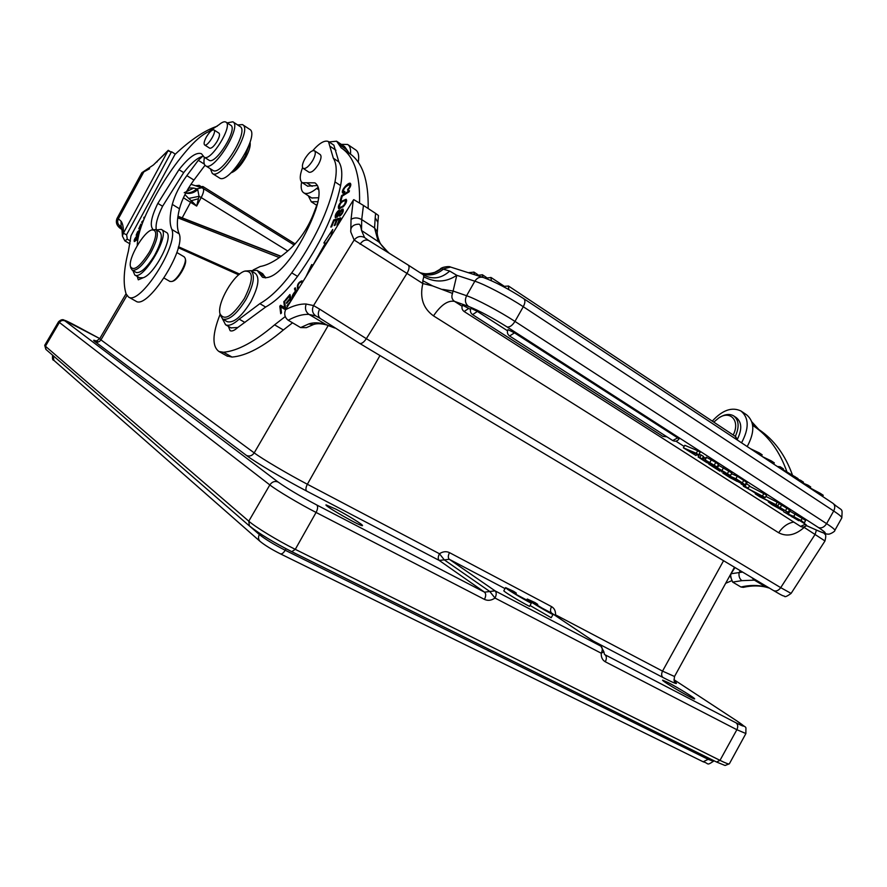 <?xml version="1.0" encoding="UTF-8"?>
<svg xmlns="http://www.w3.org/2000/svg" width="887" height="887" viewBox="0 0 887 887"><rect width="100%" height="100%" fill="white"/><g stroke="black" fill="none" stroke-linecap="round" stroke-linejoin="round"><path stroke-width="1.33" d="M432.59 285.902L422.811 280.713L422.833 283.541L432.59 285.913L452.503 293.409C451.25 296.812 451.904 299.451 454.477 301.347C447.868 300.183 440.872 305.017 433.499 315.872C423.143 308.432 419.584 297.655 422.833 283.541L406.967 273.396L366.342 338.679C363.792 342.404 361.541 343.968 359.579 343.358L320.262 318.455L359.579 343.358L773.608 590.598C776.114 591.629 778.487 590.653 780.715 587.649L791.104 593.403C786.969 596.43 784.751 597.35 784.441 596.164C782.899 595.598 784.33 596.929 773.608 590.598L359.656 343.402M433.499 315.872L778.664 532.754C786.78 537.023 795.284 535.238 804.199 527.399L805.651 525.98M731.01 573.745L735.001 567.547M754.327 580.142L741.898 580.652C739.547 578.878 738.616 576.173 739.093 572.57L742.607 572.093M743.317 587.349L740.967 587.017L732.662 582.105L730.4 576.417L731.043 573.767M751.766 577.559L754.405 580.187L756.034 580.109M334.421 327.78L325.928 324.542M317.601 316.814L320.24 318.433C317.89 316.094 317.69 312.989 319.642 309.142L313.543 305.56C311.614 309.862 312.368 313.322 315.816 315.927L320.274 318.466M309.064 314.43L325.95 324.498C319.242 322.469 313.51 322.291 308.731 323.955L313.377 324.587L306.58 327.569M313.577 324.52L313.388 324.587C316.559 323.289 321.072 323.433 326.926 325.019M306.392 327.658L300.615 327.58L288.208 320.251C284.76 317.546 283.895 314.02 285.592 309.674M375.212 217.736L375.611 213.401L363.448 205.429L361.708 219.577L374.558 227.926L375.212 217.736L377.884 222.393L377.319 231.729L374.558 227.926L378.139 241.231L388.229 252.429M375.611 213.401L378.461 215.519L377.884 222.349M306.215 304.008C300.017 303.797 293.142 305.693 285.581 309.674L353.259 200.229L353.758 199.63L363.448 205.429M730.589 575.142L731.154 578.113M725.655 583.302L731.387 580.841M730.467 575.608L729.757 575.829M792.568 475.354C785.228 454.887 773.974 439.597 758.817 429.496L751.877 421.89M752.675 425.339L753.229 425.738C768.552 435.938 779.839 451.472 787.102 472.35M186.159 192.257L189.253 187.922L193.721 188.077L184.219 192.723M185.76 193C189.962 193.178 193.621 191.803 196.737 188.864L193.71 188.077M185.815 193L185.682 193.133C190.273 194.042 194.297 192.834 197.746 189.541L196.737 188.864L201.77 187.756L202.923 188.299M197.746 189.541L199.043 196.337L196.648 206.061L190.561 202.325L182.201 217.869M184.928 194.608L188.676 198.422L199.043 196.337L201.205 197.568L196.648 206.061L191.304 200.706L198.466 198.688M188.676 198.422L191.315 200.706L190.561 202.325L183.421 197.746M121.386 227.371L119.18 226.085L120.255 226.174C117.627 224.256 117.006 221.794 118.37 218.779L116.884 218.723C115.421 223.036 117.162 226.662 122.084 229.6M116.884 218.723L141.831 172.732L143.827 171.867L118.37 218.779L121.075 221.24L121.053 226.706M146.81 169.373L153.373 165.004L168.264 150.302L123.371 233.248L122.395 236.031L124.867 240.876L130.001 243.858M130.456 241.02L127.296 239.168L124.867 240.865M123.36 233.27L126.575 234.778L171.269 152.209L168.042 150.768L153.373 165.015M127.284 239.191L126.63 234.822M171.269 152.22L168.264 150.302M171.557 151.755L175.338 154.127M217.237 126.198C204.642 130.411 190.539 139.847 174.95 154.493L130.999 235.754L128.393 251.132C123.692 269.537 122.927 283.818 126.12 293.952L128.526 297.034C139.813 305.682 178.487 245.61 171.89 229.489L179.218 233.869C176.668 228.38 176.746 220.009 179.462 208.755C181.957 199.431 186.78 189.862 193.943 180.05L205.019 165.281M135.656 301.048L135.944 301.203C147.375 309.918 185.982 250.056 179.218 233.869M156.323 229.855C155.314 224.588 157.398 216.727 162.587 206.25L183.698 172.61C190.927 163.308 197.191 157.908 202.491 156.4L198.289 160.314L186.847 175.637C179.684 185.483 174.839 195.062 172.3 204.398C169.539 215.663 169.395 224.023 171.89 229.489M227.116 122.894L232.837 121.796C242.484 125.954 213.889 172.244 205.673 165.814C204.11 164.838 203.611 162.476 204.21 158.729L204.232 157.176L201.427 153.706C196.304 151.888 188.82 157.21 178.974 169.672L157.831 203.378C151.2 217.071 149.615 225.797 153.063 229.545M136.077 272.387L136.232 272.475C140.878 273.329 146.987 267.63 154.571 255.378C161.201 242.938 162.931 235.11 159.749 231.895L155.979 229.655M209.642 148.162L209.698 148.196C211.583 148.539 214.066 146.244 217.149 141.31C219.466 137.008 220.076 134.292 218.978 133.161L213.978 129.923M137.252 245.555L137.297 244.657C137.74 236.33 140.789 225.952 146.444 213.545C158.485 187.911 173.165 165.459 190.494 146.189C197.202 138.926 203.223 134.092 208.556 131.708L219 124.734C222.06 122.162 224.344 121.275 225.875 122.084C233.481 125.366 210.707 162.243 204.221 157.176L209.033 160.225C215.585 165.326 238.315 128.537 230.653 125.211L226.008 122.173M156.445 229.933L161.246 229.378C171.224 233.126 143.406 281.146 134.791 275.025L132.906 270.568M151.987 229.877L155.824 229.567C158.973 232.76 157.232 240.588 150.59 253.05C142.995 265.324 136.886 271.045 132.274 270.202L130.788 267.863M150.213 250.577L149.249 252.296C139.958 266.732 133.704 271.511 130.5 266.621C127.872 258.871 143.506 231.906 151.766 229.944C157.498 229.655 156.977 236.541 150.213 250.577M206.483 136.798C209.554 131.864 212.037 129.569 213.922 129.89C217.16 131.287 207.414 147.098 204.642 144.958C203.544 143.827 204.154 141.111 206.483 136.798M139.558 277.753L143.173 277.742C154.981 274.238 174.65 235.166 166.135 232.283L161.423 229.478M137.252 276.434L138.294 279.826L143.173 277.742M212.692 170.249L212.858 170.359C221.185 176.846 249.713 130.711 239.967 126.464L233.004 121.896M143.65 220.031L141.621 222.393L142.851 222.049M144.947 216.905L143.683 218.002L144.592 217.736M140.235 229.533L137.596 231.773L136.166 235.221L139.059 233.702M151.145 203.877L150.845 204.465M140.989 227.205L139.669 227.759L140.856 224.089L138.782 228.846L140.711 228.037M138.804 234.733L136.565 236.33C134.525 238.803 133.782 240.554 134.347 241.597L137.884 239.202M144.681 217.526L144.082 217.16M142.874 221.983L142.053 221.495M139.115 233.481L137.053 234.079L137.651 234.434M137.053 234.079L139.547 230.365L138.682 233.226M140.379 228.181L139.669 227.759M138.017 238.437L134.824 240.632L138.605 235.587M237.638 124.945L242.484 124.601C253.36 129.336 221.584 180.715 212.315 173.464L210.352 168.774M219.266 177.843L219.466 177.965C228.857 185.283 260.556 134.07 249.569 129.258L242.672 124.723M231.529 172.3C236.33 169.206 240.942 163.696 245.366 155.779L249.857 142.929M231.507 172.632L231.718 172.577C236.419 170.603 241.22 165.304 246.12 156.689C249.247 150.679 250.589 146.045 250.145 142.774L250.067 142.286M169.916 281.434L171.878 281.489C177.311 280.092 186.869 263.583 185.239 258.416L184.252 256.875L176.823 252.496M185.527 259.813C187.013 264.614 178.021 279.849 172.932 281.157M238.692 274.848L178.276 247.717M228.358 326.361L230.132 330.696C231.984 331.527 234.523 330.474 237.76 327.525L265.623 307.046C275.935 301.247 286.568 291.036 297.533 276.378C319.985 245.034 334.344 214.765 340.608 185.594C342.637 174.772 342.038 166.867 338.834 161.889L333.878 145.18L328.678 141.687M339 211.217L339.333 210.108L337.836 211.184C335.641 213.689 334.82 215.896 335.386 217.781L338.435 215.785C340.198 212.159 341.506 210.352 342.327 210.374C342.67 211.805 341.883 213.346 339.954 214.998L339.588 216.173C342.404 214.022 343.591 211.694 343.136 209.177C341.961 208.611 340.286 210.563 338.102 215.053L336.195 216.605L336.007 215.896L339 211.217M344.389 192.823L344.888 191.514L343.535 191.758C343.302 188.798 345.32 186.414 349.611 184.585C350.354 185.505 349.711 187.113 347.682 189.408L347.704 190.317C350.465 187.279 351.363 184.951 350.398 183.343C348.558 181.89 340.408 190.483 342.748 193.067L344.389 192.823M341.628 201.249C338.701 204.442 337.736 206.959 338.734 208.8L343.258 206.793C346.24 203.411 347.205 200.894 346.152 199.253L341.628 201.249L342.238 201.637M296.713 291.646L295.249 287.754L294.451 288.763L295.371 291.191C292.322 294.828 291.391 297.212 292.566 298.342M291.335 300.338L289.938 294.495L285.414 299.917L285.592 300.715L289.328 296.258L289.872 298.553L286.501 302.578L286.689 303.376L290.06 299.351L290.559 301.436L286.956 305.738L287.144 306.547L288.508 304.917M330.74 236.629L332.736 229.456L323.844 242.994L325.407 243.093L312.9 265.335L311.714 264.559L306.07 276.522M302.933 281.589L301.902 280.835C297.988 282.41 296.613 285.437 297.788 289.916M285.57 308.366L284.616 300.837L283.829 301.702L284.583 307.612L280.625 305.272L279.793 306.203L280.713 313.743L281.489 312.878L280.769 306.946L284.727 309.297L285.57 308.366M340.675 217.858L333.745 219.876L330.796 227.072L331.605 226.85L334.033 220.918L336.384 220.231L334.199 225.586L335.009 225.353L337.204 219.998L339.333 219.388L336.982 225.121L337.803 224.877L340.675 217.858M349.434 190.661L341.573 195.628L340.131 201.094L341.051 200.506L342.194 196.193L349.134 191.825L349.434 190.661M329.077 141.953L336.605 141.199L341.162 147.83C354.101 156.334 360.222 174.706 359.545 202.957M318.256 187.312L316.692 188.421C311.104 192.967 306.813 194.453 303.842 192.878C301.369 191.27 300.615 187.689 301.58 182.112M307.578 186.137L317.479 185.527M265.623 277.941L262.718 273.75L257.407 270.568M253.139 269.981L260.201 266.499C268.85 265.013 279.072 258.926 290.869 248.227C300.493 238.98 308 227.637 313.377 214.199L317.967 202.092M285.248 316.559L274.582 324.853C254.591 341.839 237.561 350.975 223.48 352.25L218.934 351.485C211.96 346.329 212.348 333.967 220.087 314.386M340.675 215.463L339.954 214.998M338.668 215.419L338.102 215.053M348.247 189.774L347.682 189.408M343.535 191.758L344.544 192.412M344.045 192.967L344.167 192.18M350.066 184.873L350.842 184.496M339.932 208.844L340.031 207.846M345.653 200.684L346.651 200.296M345.464 200.584C345.309 204.265 343.336 206.582 339.544 207.536L339.444 207.458C339.566 203.799 341.528 201.471 345.331 200.473L346.551 201.294L345.331 200.473M295.371 291.191L296.546 291.912M294.451 288.763L295.981 289.683M296.302 292.311L295.637 291.901L295.981 292.832M293.32 297.134C292.533 296.258 293.309 294.517 295.637 291.901M285.414 299.917L285.98 300.261M290.537 296.979L289.328 296.258M291.08 299.285L289.872 298.553M287.078 302.922L286.501 302.578M291.28 300.072L290.06 299.351M287.532 306.082L286.956 305.738M325.407 243.093L326.372 243.703M325.984 243.459L330.94 235.92M302.001 282.388L302.667 282.011M298.509 288.741L297.899 286.013C298.742 283.286 299.972 281.988 301.591 282.133L302.19 282.787M281.556 307.423L282.365 306.314L284.583 307.612M283.829 301.702L284.794 302.279M282.365 306.314L280.625 305.272M281.534 307.235L279.793 306.203M336.949 220.597L336.384 220.231M339.898 219.754L339.333 219.388M334.953 220.652L333.745 219.876M342.315 196.116L341.573 195.628M368.16 208.523C368.659 180.316 362.373 161.922 349.312 153.329L344.677 146.654L336.883 141.388M311.714 197.956L318.755 197.757M250.899 270.723L257.108 270.38L262.474 277.221C270.402 279.671 280.591 272.109 293.065 254.536C302.7 239.823 310.195 225.087 315.528 210.352C320.407 195.794 320.218 186.636 314.952 182.866L302.345 182.733C299.507 180.593 299.584 175.537 302.567 167.576M227.017 321.571L227.294 321.726C233.725 323.212 241.508 316.659 250.633 302.068C258.394 287.233 259.958 277.664 255.312 273.373L251.076 270.834M308.898 172.145L308.986 172.211C311.592 172.81 314.763 170.16 318.5 164.261C321.161 159.261 321.726 156.023 320.174 154.549L314.541 150.801M312.745 150.668C319.464 142.984 324.709 139.946 328.467 141.543L333.324 158.208C336.495 163.175 337.049 171.069 334.987 181.89C328.633 211.084 314.209 241.408 291.734 272.852C280.769 287.543 270.147 297.81 259.858 303.653L239.191 319.143C233.392 324.398 228.868 326.272 225.586 324.775L222.559 319.01M244.967 271.056L250.799 270.668C255.412 274.937 253.826 284.505 246.043 299.374C236.896 313.998 229.134 320.573 222.737 319.109L220.198 314.918M244.413 298.464C232.483 316.404 224.333 321.471 219.954 313.665C216.971 303.143 233.691 274.305 244.568 271.178C253.682 270.524 253.627 279.616 244.413 298.464M312.745 160.447C308.998 166.368 305.827 169.029 303.243 168.441C301.702 166.967 302.267 163.718 304.94 158.718C308.676 152.808 311.847 150.147 314.453 150.735C315.983 152.198 315.406 155.436 312.745 160.447M230.953 327.857L237.76 327.525M226.972 355.986L232.05 357.062C246.231 355.875 263.328 346.839 283.363 329.975L292.544 322.801M318.056 201.671L311.282 201.781L308.277 195.739M341.273 144.348L347.66 144.47C349.999 146 350.953 149.227 350.509 154.172M358.237 162.232C359.313 155.868 358.448 151.755 355.665 149.903L347.97 144.692M604.468 654.395L603.847 651.757L601.242 653.231L495.001 598.049L489.79 591.496L484.535 592.161L439.22 560.429C437.856 559.054 437.934 556.825 439.453 553.743L444.287 559.863L449.31 559.298L495.046 590.853C496.609 592.361 496.598 594.756 495.001 598.049C491.376 600.521 487.861 600.965 484.457 599.39C486.054 596.086 486.087 593.68 484.535 592.161L316.803 505.002C318.089 506.444 317.845 508.916 316.071 512.442L295.282 549.352L291.768 551.67C273.263 542.201 259.348 533.752 250.001 526.324M516.323 593.115L510.258 590.287C512.741 592.472 518.851 596.175 528.585 601.397L531.302 603.238L529.539 606.375C520.015 601.563 502.807 591.052 503.849 590.72L505.601 587.615L513.695 591.341L516.323 593.115L515.746 594.135M552.956 614.613C543.587 609.857 526.246 599.302 527.266 599.013L535.083 602.606L537.744 604.402L532.721 602.461L552.956 614.613L551.204 617.729L530.038 605.488M505.036 588.613L449.31 559.298C447.924 557.934 447.99 555.717 449.498 552.645L551.548 606.619C554.353 608.271 555.683 610.999 555.528 614.824L554.519 615.024M178.52 246.752L239.634 274.083M239.302 274.349L178.431 247.096M668.122 682.546L662.622 680.152C661.092 680.695 694.865 700.464 694.654 698.889C695.574 698.49 677.757 687.525 668.122 682.546M336.073 509.216L325.995 504.858C324.132 505.79 362.628 527.632 362.473 525.559C363.404 524.949 347.682 515.225 336.073 509.216M747.198 446.56C754.859 432.246 754.66 421.658 746.599 414.806L741.465 411.335M712.283 421.125C722.417 410.06 731.997 406.701 741.011 411.025C749.049 417.855 749.227 428.454 741.543 442.813M737.496 439.021C742.186 429.264 741.787 422.145 736.31 417.655L734.004 416.114M719.401 417.544L719.823 417.289C725.167 414.107 729.79 413.641 733.682 415.892C738.971 420.128 739.514 426.969 735.312 436.393M713.791 422.123L718.902 417.844C730.611 409.905 740.434 421.214 733.194 434.996M360.078 244.18C362.661 240.477 365.555 239.257 368.737 240.521L408.12 265.013C409.672 266.466 409.295 269.26 406.967 273.396L354.146 240.022C357.206 236.419 360.687 235.598 364.568 237.539L368.515 240.41M419.939 272.619C427.722 275.092 434.929 273.773 441.538 268.628L439.819 269.415M442.591 289.362L453.102 291.036L452.57 292.932M423.598 274.97L423.753 275.07C432.789 279.826 441.427 278.485 449.709 271.067L456.783 275.303C446.261 282.343 435.251 282.842 423.775 276.799L423.52 274.915M810.042 488.149L810.696 486.974L807.935 485.145L807.281 486.32M819.577 494.469L820.231 493.294L810.141 487.961M820.231 493.294L823.247 495.29L822.593 496.454M802.968 483.105L807.935 485.145M802.824 483.371L803.489 482.195L800.706 480.355L800.041 481.53M797.712 479.135L800.706 480.355M782.711 470.066L783.387 468.868L780.216 466.773L777.289 466.473M782.966 469.611L798.023 478.57L797.358 479.756M794.242 477.694L794.907 476.507M779.551 467.97L780.216 466.773M761.501 456.029L762.177 454.82L759.272 452.891L750.446 448.711M758.596 454.1L759.272 452.891M770.781 462.171L771.457 460.974L762.443 456.65M771.457 460.974L774.318 462.87L773.652 464.067M449.709 271.067L441.538 268.628M421.491 273.617C429.419 276.378 436.825 274.782 443.711 268.839L450.585 267.054L482.905 277.354M802.358 518.041L801.005 520.447L804.365 522.986L805.607 520.392L789.907 511.134M788.876 512.985L790.217 510.579L789.541 509.881L779.096 503.594M755.624 493.316L755.303 493.882L759.749 496.787L777.932 505.69L779.296 503.251L765.902 496.421M757.831 495.511L765.259 497.552L766.634 495.101L749.36 486.12M741.41 483.393L741.088 483.969L748.207 488.172L749.582 485.732L746.499 483.748M742.33 482.838L745.657 485.256L747.042 482.794L746.544 482.251L737.308 476.23L731.52 473.747M731.797 472.937L718.825 465.398L717.428 467.892L730.489 475.598L712.76 466.296L719.911 471.219L708.791 464.089L719.934 469.988M730.489 475.598L731.886 473.104L730.411 475.432M705.542 458.335L703.247 456.86M704.788 459.688L717.217 467.061L718.625 464.555L715.787 462.404L706.196 457.182L704.788 459.688L707.061 461.151M701.218 454.987L699.533 454.499L698.136 456.993L699.821 457.481L701.218 454.987L703.48 456.439L702.072 458.934L701.029 458.634L708.114 462.97L705.919 461.04L707.516 461.717M698.734 454.843L700.153 452.315L697.703 450.729L684.786 445.307L683.378 447.813L695.996 455.541L687.458 450.064L698.734 454.843L696.273 453.268L683.378 447.813M514.471 332.847L507.996 329.642C506.843 332.193 507.375 334.31 509.593 336.007L672.723 440.54L677.679 437.89L514.471 332.847L509.593 336.007M672.634 440.484L672.723 440.54C675.273 441.77 677.369 441.249 678.998 438.965L677.679 437.89M507.53 330.796L477.372 311.415L470.986 308.255C469.833 310.805 470.365 312.945 472.594 314.641L662.966 436.437L665.76 436.082M470.52 309.397L462.548 305.195C461.406 307.734 461.939 309.84 464.145 311.525L800.573 526.423L805.396 524.228L799.043 520.148M675.905 441.149L684.154 446.449M696.617 454.443L698.79 455.829M800.484 526.368L800.573 526.423C802.957 527.577 804.897 527.111 806.394 525.026L805.396 524.228M802.923 522.576L794.198 516.711L786.447 513.285L798.721 520.713L783.565 511.688L801.005 520.447M804.365 522.986L802.923 522.587M795.207 513.828L793.854 516.245M798.721 520.713L799.298 519.693M797.08 518.33L796.526 519.305M792.734 515.946L792.124 517.032M788.953 514.127L788.521 514.892M783.687 509.67L783.387 510.69L782.412 510.413L772.012 504.648M771.989 504.636L768.286 501.909L770.171 502.508L780.238 508.95L775.426 504.936L788.177 512.298M780.66 507.863L780.36 508.395L783.265 510.491M780.815 507.952L777.655 506.444L780.394 508.428M789.541 509.881L788.188 512.298L788.865 512.996L780.804 507.941M788.865 512.996L790.217 510.579M786.946 508.118L785.594 510.546M781.669 504.958L780.316 507.386M774.373 503.949L773.597 505.324M772.422 503.949L772.843 503.195M777.932 505.69L757.82 495.556M777.356 501.998L775.981 504.437M755.303 493.882L757.531 494.536L751.333 490.566L743.373 486.242L765.259 497.552M758.54 494.846L761.911 495.822L753.706 491.742L758.54 494.846L758.851 494.292M763.94 493.372L762.565 495.822M743.705 485.644L743.373 486.242M748.207 488.172L741.088 483.969M744.448 484.912L729.923 477.627M738.993 481.042L738.671 481.619L742.663 483.548L740.778 482.195M740.789 482.206L732.74 477.838L738.683 481.63M737.075 481.009L731.065 477.117L726.797 475.277L730.522 477.661L730.866 477.04M730.544 477.672L736.897 481.319M743.738 480.366L742.341 482.838L735.911 478.714L722.783 473.059L729.901 477.616M747.042 482.794L745.657 485.256L744.437 484.901M734.536 479.346L734.203 479.934M746.544 482.251L745.158 484.723M737.308 476.23L735.911 478.714M723.282 472.172L722.783 473.059M720.211 469.545L717.428 467.892M724.768 471.962L724.435 472.549M713.713 465.608L713.325 466.285M721.807 471.341L721.497 471.895M728.959 470.886L727.562 473.392M723.537 467.682L722.14 470.177M715.986 466.706L706.473 462.426L698.136 456.993M717.217 467.061L715.986 466.695M707.693 461.428L713.603 465.198L707.083 461.162M702.072 458.934L699.821 457.481M718.537 464.389L717.128 466.895M715.787 462.404L714.379 464.921M706.34 461.307L706.008 461.894M704.278 457.548L702.881 460.02M696.838 454.044L695.996 455.541M697.703 450.729L696.273 453.268M531.302 603.238C521.8 598.403 504.57 587.926 505.601 587.615M468.524 306.414C479.058 310.616 491.908 317.468 507.065 326.948C509.681 327.403 512.309 325.562 514.959 321.404L826.606 523.652L833.691 510.99L523.286 306.725L514.959 321.404C499.636 311.392 476.108 298.919 466.595 295.726L453.113 291.036L456.783 275.303L474.844 281.201L466.595 295.726C464.566 300.15 465.209 303.709 468.524 306.414L454.477 301.347L462.116 306.237M778.664 532.754C782.777 526.69 787.789 523.119 793.721 522.044M806.061 525.536L805.873 526.124M824.245 533.264C824.588 535.16 826.928 532.71 824.988 540.959L804.187 527.399M319.642 309.142L366.342 338.679L780.715 587.649L815.109 534.384L816.428 530.082M740.29 570.707L739.093 572.57L731.021 573.756M741.898 580.652L732.651 582.105M740.967 587.006C749.57 584.999 757.831 584.954 765.725 586.895L754.482 580.187M743.572 587.294C751.699 585.487 759.361 585.475 766.556 587.249L765.858 586.972M765.714 586.928L769.084 587.904M315.816 315.927L308.964 314.419C305.616 311.78 304.696 308.321 306.203 304.03M326.926 324.997L326.061 324.587M300.626 327.569L308.731 323.955M353.259 200.229L351.052 219.355C354.301 217.404 357.849 217.481 361.708 219.577L361.541 230.509L379.991 242.761C380.423 243.415 381.399 246.22 388.861 252.828M351.052 219.355L350.764 231.928C349.944 223.025 360.51 224.2 359.401 224.3C360.222 224.821 360.942 226.895 361.541 230.509L364.568 237.539M752.353 423.565L754.826 425.228M753.817 426.126L758.817 429.496M122.062 229.445L119.18 226.085M188.731 187.756L187.822 189.297M202.702 188.199L202.935 188.31C204.254 189.585 203.677 192.667 201.205 197.568L287.754 250.999M202.813 186.481L202.824 188.244M199.12 185.316L199.242 186.736M120.976 226.739L120.255 226.174M146.832 169.45L143.827 171.867L149.57 168.763M157.454 160.99L156.977 161.988M123.36 233.248C123.592 227.804 122.838 223.79 121.098 221.207M172.3 204.398L179.462 208.755M186.847 175.637L193.943 180.05M204.354 164.139L198.289 160.314M203.367 156.234L202.491 156.4M178.974 169.672L183.698 172.61M162.587 206.25L157.831 203.378M126.908 295.571L100.941 339.876L254.203 452.88L328.234 325.474M337.836 211.184L338.457 211.583M301.902 280.835L302.755 281.356M341.562 148.107L349.312 153.329M338.779 144.315L346.884 149.792M316.692 188.421L318.854 189.818M259.492 273.429L265.124 276.811M244.912 322.458L239.191 319.143M259.858 303.653L265.623 307.046M297.533 276.378L291.734 272.852M340.608 185.594L334.987 181.89M333.324 158.208L338.834 161.889M335.951 150.247L330.507 146.588M312.169 186.337L306.691 182.766M223.48 352.25L232.05 357.062M274.582 324.853L283.363 329.975M126.054 293.763L99.71 338.679L100.941 339.876C99.388 342.038 97.404 342.626 95.009 341.628L246.497 455.474C249.557 456.683 252.119 455.818 254.203 452.88C262.23 458.889 287.798 473.991 307.368 484.258L439.453 553.743C442.912 551.47 446.272 551.093 449.498 552.645M98.324 341.938C93.556 339.776 92.448 339.666 95.009 341.628M78.466 327.115L99.754 338.601L63.653 319.874C62.234 319.309 60.527 319.952 58.531 321.793L44.716 345.309L45.425 346.229L248.781 521.179L269.825 484.923L58.531 321.793M78.555 327.159C67.656 321.338 63.143 319.265 65.028 320.939C62.711 319.974 60.804 320.517 59.296 322.591L45.425 346.229L45.98 349.467M484.457 599.39L316.071 512.442C299.34 503.849 276.866 490.467 269.825 484.923C272.076 481.73 274.837 480.765 278.108 482.04L65.028 320.939M249.424 525.958L248.781 521.179C255.622 527.233 278.219 540.948 295.282 549.352L720 760.347L736.864 729.713C738.217 726.752 737.973 724.479 736.132 722.883C745.878 727.795 746.133 727.152 736.886 720.954L737.363 721.264M316.803 505.002C299.917 496.044 287.022 488.393 278.108 482.04M246.497 455.474C255.268 462.205 284.672 479.623 306.658 491.076L439.22 560.429L444.287 559.863L489.79 591.496L495.046 590.853L600.92 646.179L551.692 613.15L542.633 608.382M736.132 722.883L604.978 654.739C606.686 656.302 606.797 658.653 605.311 661.791C602.406 660.128 601.042 657.267 601.242 653.231C602.728 650.082 602.617 647.732 600.92 646.179L603.847 651.734M526.712 600.011L517.077 594.944M552.302 613.56L551.692 613.15C550.173 611.742 550.128 609.569 551.548 606.619M674.708 681.538C679.087 685.141 675.195 683.799 662.999 677.502C661.369 676.06 661.214 673.932 662.534 671.115L555.528 614.824L555.195 615.478M736.886 720.954L673.987 679.708L737.075 721.064M737.186 721.131C748.162 730.079 745.579 724.147 745.9 733.538L736.864 729.713L605.311 661.791M720 760.347C725.788 763.208 728.903 764.361 729.347 763.818L725.056 765.481L716.596 762.033L720 760.347M292.156 551.858L716.596 762.033L291.978 551.803C273.251 542.256 259.004 533.586 249.236 525.791L45.847 349.345L44.716 345.309M250.189 526.601L259.348 534.551L259.924 533.553M260.29 541.569L260.024 541.336C258.272 539.418 258.05 537.156 259.348 534.551C265.18 539.185 273.795 544.43 285.215 550.25C283.496 553.022 281.889 554.22 280.392 553.843L280.07 553.632M53.098 355.632L53.919 360.41M281.146 256.31L178.176 216.306M177.954 216.417L280.935 256.454M279.35 257.596L177.766 217.814M286.046 548.776L285.215 550.25L708.136 759.339L713.458 761.268C706.13 766.191 709.123 763.208 703.136 761.811L708.136 759.339L708.791 758.163M702.704 761.556L280.392 553.843C271.71 549.485 264.925 545.317 260.024 541.336L53.73 360.233C52.61 360.366 52.233 358.692 52.61 355.221M662.999 677.502L593.237 641.002M734.48 567.236L674.519 676.493L662.534 671.115L723.57 560.717M379.969 355.543L307.368 484.258C305.727 487.495 305.494 489.768 306.658 491.076M306.192 304.053L313.543 305.56L354.146 240.022L350.764 231.928M308.876 314.375C302.7 314.12 295.803 316.082 288.208 320.251M422.811 280.713L423.775 276.799M408.242 265.091L423.498 274.915L408.22 265.08M523.286 306.725C508.029 296.602 484.468 284.217 474.844 281.201C477.073 277.797 479.9 276.556 483.326 277.487C494.824 281.7 508.284 288.752 523.685 298.631C525.426 300.116 525.292 302.811 523.286 306.725M833.691 510.99C835.332 507.575 835.077 505.002 832.915 503.284C843.105 512.22 842.351 506.865 841.807 517.919C842.118 517.088 839.401 514.782 833.691 510.99M507.065 326.948L818.612 527.632C821.606 528.508 824.278 527.177 826.606 523.652C832.35 527.399 835.088 529.65 834.822 530.404L841.807 517.919M818.402 530.914L817.359 530.459C827.36 534.717 827.782 533.774 818.612 527.632M473.791 272.043L474.523 274.682M482.229 274.704L482.994 277.376M490.844 277.42L491.465 280.735M736.609 439.553L735.39 436.504M508.295 285.936L508.85 289.628M806.117 525.448L817.359 530.459M805.607 520.392L804.265 522.787M783.387 510.69L783.886 509.792L783.376 510.646M777.289 506.765L776.957 507.353M737.119 480.643L737.452 480.055M711.374 459.765L709.966 462.282M705.187 459.865L706.595 457.348M477.372 311.415L472.594 314.641M662.888 436.382L666.924 436.825M468.846 308.321L464.145 311.525M317.879 316.969L319.353 317.856M334.809 328.035L326.926 325.074M201.46 187.656L190.938 184.296M294.14 244.989L202.979 188.332M295.138 243.914L202.868 186.503L199.065 186.891M200.44 186.126L199.187 185.339L195.406 185.727M141.831 172.743L146.832 169.373M121.02 226.75C121.574 225.797 122.04 228.857 122.406 235.931M135.944 301.203L128.526 297.034M136.232 272.475L132.274 270.202M130.5 266.621L130.844 268.107M209.698 148.196L204.642 144.958M134.791 275.025L139.736 277.853M205.673 165.814L212.858 170.359M212.315 173.464L219.466 177.965M231.718 172.577L231.041 172.765M170.005 281.489L164.062 278.063M185.461 259.514L185.239 258.416M172.943 281.146L171.878 281.489M343.302 211.006L342.327 210.374M336.195 216.605L337.16 217.237M350.753 185.328L349.611 184.585M302.323 282.576L301.591 282.133M312.002 198.145L303.842 192.878M227.294 321.726L222.737 319.109M219.954 313.665L220.275 315.34M308.986 172.211L303.243 168.441M231.274 328.035L225.586 324.775M307.8 186.281L302.345 182.733M227.46 356.264L218.934 351.485M316.748 205.307L311.282 201.781M99.71 338.679C96.993 340.819 95.619 341.517 95.563 340.785M745.9 733.538L729.347 763.818M713.458 761.268L713.802 760.647M552.091 613.394L601.164 646.324M674.519 676.493C673.965 680.196 674.053 681.915 674.774 681.659M769.406 588.092L766.556 587.294M369.014 240.676L408.12 265.013M419.928 272.608C423.287 274.227 428.221 274.15 434.719 272.353L439.63 269.548M377.319 231.718C376.931 233.957 377.762 237.539 379.824 242.484M824.988 540.959L791.104 593.403M523.818 298.719L832.915 503.284M806.095 525.481L817.77 530.681C824.289 533.42 827.726 534.539 828.081 534.029C828.713 535.016 835.432 531.435 834.822 530.404M474.024 272.143L468.292 272.697M474.09 272.187L477.749 274.604M482.473 274.815L476.674 275.369M482.539 274.859L486.287 277.332M491.099 277.542L485.189 278.141M491.165 277.587L503.683 285.869M737.674 440.262L735.7 436.659L508.628 286.113M508.561 286.057L502.918 286.379M450.175 266.92C450.308 266.167 441.704 266.665 440.03 269.249M768.286 501.909L768.696 501.166M527.266 599.013L526.523 600.322"/></g></svg>
